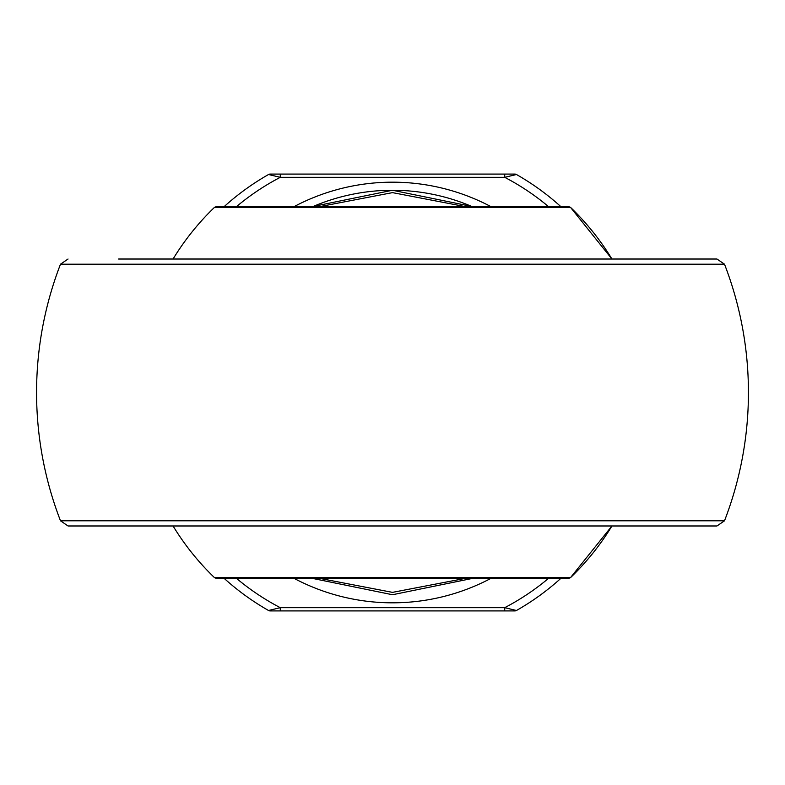 <?xml version="1.0" encoding="UTF-8"?>
<svg xmlns="http://www.w3.org/2000/svg" width="785" height="785" viewBox="0 0 785 785"><rect width="100%" height="100%" fill="white"/><g stroke="black" fill="none" stroke-linecap="round" stroke-linejoin="round"><path stroke-width="1.18" d="M246.892 578.555L538.108 578.555M538.108 206.445L246.892 206.445M568.261 578.555L216.738 578.555L214.501 577.652L570.499 577.652L611.937 525.979A256.842 256.842 0 0 1 570.499 577.652L568.261 578.555M216.738 206.445L568.261 206.445L570.499 207.348L214.501 207.348L216.738 206.445M611.937 259.021L570.499 207.348A256.842 256.842 0 0 1 611.937 259.021M724.506 520.798L716.96 525.979L68.04 525.979L60.494 520.798L724.506 520.798A355.939 355.939 0 0 0 724.506 264.202L60.494 264.202A355.939 355.939 0 0 0 60.494 520.798M118.594 259.021L716.96 259.021L724.506 264.202M464.416 206.445L392.5 192.629L320.584 206.445M320.584 578.555L392.5 592.371L464.416 578.555M471.756 578.555L392.5 594.736L313.244 578.555M313.244 206.445L392.5 190.264L471.756 206.445A202.236 202.236 0 0 0 313.244 206.445A202.236 202.236 0 0 1 471.756 206.445M548.313 206.445A242.683 242.683 0 0 0 504.716 177.322L280.284 177.322L268.539 174.505A3.238 3.238 0 0 1 270.138 174.084L514.862 174.084A3.238 3.238 0 0 1 516.461 174.505A250.768 250.768 0 0 1 560.637 206.445A250.768 250.768 0 0 0 516.461 174.505L504.716 177.322L504.716 174.084M280.284 610.916L270.138 610.916A3.238 3.238 0 0 1 268.539 610.494A250.768 250.768 0 0 1 224.363 578.555A250.768 250.768 0 0 0 268.539 610.494L280.284 607.678L504.716 607.678L516.461 610.494A250.768 250.768 0 0 0 560.637 578.555A250.768 250.768 0 0 1 516.461 610.494A3.238 3.238 0 0 1 514.862 610.916L280.284 610.916L280.284 607.678A242.683 242.683 0 0 1 236.687 578.555M224.363 206.445A250.768 250.768 0 0 1 268.539 174.505A250.768 250.768 0 0 0 224.363 206.445M236.687 206.445A242.683 242.683 0 0 1 280.284 177.322L280.284 174.084M504.716 610.916L504.716 607.678A242.683 242.683 0 0 0 548.313 578.555M490.576 578.555A210.321 210.321 0 0 1 294.424 578.555M294.424 206.445A210.321 210.321 0 0 1 490.576 206.445M516.461 174.505A3.238 3.238 0 0 0 514.862 174.084M514.862 610.916A3.238 3.238 0 0 0 516.461 610.494M214.501 207.348A256.842 256.842 0 0 0 173.063 259.021M173.063 525.979A256.842 256.842 0 0 0 214.501 577.652M60.494 264.202L68.04 259.021"/></g></svg>
